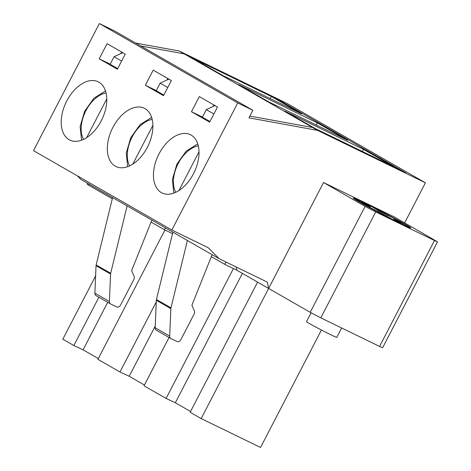 <?xml version="1.0" encoding="UTF-8"?>
<svg xmlns="http://www.w3.org/2000/svg" width="471" height="471" viewBox="0 0 471 471"><rect width="100%" height="100%" fill="white"/><g stroke="black" fill="none" stroke-linecap="round" stroke-linejoin="round"><path stroke-width="0.71" d="M86.688 137.614L106.782 98.851M132.81 164.073L152.904 125.31M178.933 190.531L199.027 151.768M393.326 219.945L383.977 214.523L366.102 205.562L358.831 201.388L370.4 206.74L361.263 201.494L353.874 198.656M311.095 312.803L306.509 321.658A17.05 0.565 27.4 0 0 321.387 330.006A17.05 0.565 27.4 0 0 336.789 337.354L341.646 327.981M393.256 219.869L393.685 219.245L403.046 224.691M369.853 206.422L370.918 206.192L380.097 211.45L397.995 220.428L405.26 224.596L393.685 219.245M386.85 216.171L387.48 215.318M397.495 220.822L397.995 220.428M377.777 211.279L378.166 210.343L377.771 211.279M379.773 212.327L380.097 211.45M395.616 220.351L395.257 220.905M370.4 206.74L370.112 207.511M369.164 207.046L369.346 206.498M96.196 295.7A3.409 2.691 -60.2 0 1 96.066 295.629A3.409 2.691 -60.2 0 1 94.883 293.18L96.043 265.691A3.409 2.691 -60.2 0 1 96.149 264.949L112.587 197.579L127.117 205.909L172.875 232.162L156.437 299.532A3.409 2.691 -60.2 0 0 156.331 300.274L155.165 327.763A3.409 2.691 -60.2 0 0 156.354 330.212L170.879 338.549A3.409 2.691 -60.2 0 1 169.695 336.094L155.165 327.763M152.198 220.298A3.409 2.691 -60.2 0 0 151.138 221.847L131.627 270.625L134.1 276.383A3.409 2.691 -60.2 0 1 133.87 279.421L120.594 305.043A3.409 2.691 -60.2 0 1 116.602 306.892L110.72 304.03A3.409 2.691 -60.2 0 1 110.597 303.966A3.409 2.691 -60.2 0 1 109.407 301.511L110.573 274.028A3.409 2.691 -60.2 0 1 110.679 273.28L127.117 205.909M323.536 182.53L394.427 216.996L437.518 241.829L382.617 347.745L379.585 346.426L434.492 240.51L375.717 211.932L365.119 206.38L323.536 182.53L268.629 288.452L267.351 282.141L219.18 258.726L208.2 247.705L171.85 230.031L237.731 102.925L252.88 110.291L248.959 117.856L317.572 130.373L425.425 182.807L404.66 222.865M375.717 211.932L320.81 317.854L379.585 346.426M320.81 317.854L310.212 312.302L268.629 288.452L201.176 418.584L260.557 447.45L321.422 330.024M268.629 288.452L236.854 270.219L236.201 266.998M211.338 256.642L224.738 264.331L236.854 270.219M257.602 282.123L190.149 412.255L201.176 418.584M242.382 273.392L175.33 402.746L190.549 411.477M233.422 268.552L166.086 398.448L175.33 402.746M112.863 127.488A32.399 19.859 115.9 0 1 144.285 108.242A32.399 19.859 115.9 0 1 147.976 146.063A32.399 19.859 115.9 0 1 115.948 166.522A32.399 19.859 115.9 0 1 112.863 127.488M169.054 337.501L144.026 385.796L166.086 398.448M155.236 326.067L129.207 376.288L144.426 385.019M156.26 301.976L119.964 371.996L129.207 376.288M66.741 101.029A32.399 19.859 115.9 0 1 98.162 81.783A32.399 19.859 115.9 0 1 101.854 119.605A32.399 19.859 115.9 0 1 69.826 140.064A32.399 19.859 115.9 0 1 66.741 101.029M87.665 183.284L87.17 184.243L88.678 185.221L112.298 198.768M151.05 222.059L164.45 229.748L172.51 233.663M164.95 229.989L97.903 359.338L119.964 371.996M107.712 302.311L83.084 349.829L98.304 358.561M98.875 297.242L73.841 345.537L83.084 349.829M425.425 182.807L287.057 103.437L179.204 50.998L184.196 53.865L140.676 45.922L184.196 53.865L277.507 99.228L405.884 172.875L312.579 127.511L249.883 116.072L312.579 127.511L317.572 130.373M77.22 175.748L80.812 179.351L112.587 197.579M252.88 110.291L114.512 30.915L99.363 23.55L33.482 150.655L171.85 230.031M179.204 50.998L135.683 43.061M121.689 52.063L120.935 53.517M167.811 78.522L167.058 79.976M213.934 104.98L213.18 106.434M95.613 275.929L62.808 339.208L73.841 345.537M172.875 232.162L219.18 258.726M158.986 153.946A32.399 19.859 115.9 0 1 190.408 134.7A32.399 19.859 115.9 0 1 194.099 172.521A32.399 19.859 115.9 0 1 162.071 192.98A32.399 19.859 115.9 0 1 158.986 153.946M99.363 23.55L237.731 102.925M107.07 43.673L125.233 54.094L117.385 69.225L99.228 58.81L107.07 43.673M153.193 70.132L171.356 80.553L163.508 95.684L145.351 85.263L153.193 70.132M199.315 96.59L217.478 107.011L209.63 122.142L191.473 111.721L199.315 96.59M212.486 254.882A3.409 2.691 -60.2 0 0 211.426 256.43L191.909 305.208L194.388 310.966A3.409 2.691 -60.2 0 1 194.158 314.004L180.876 339.626A3.409 2.691 -60.2 0 1 176.884 341.475L171.008 338.614A3.409 2.691 -60.2 0 1 170.879 338.549M169.695 336.094L170.855 308.611A3.409 2.691 -60.2 0 1 170.967 307.863L156.437 299.532M110.196 64.138L99.228 58.81M156.319 90.597L145.351 85.263M202.442 117.055L191.473 111.721M224.738 264.331L225.939 262.011M187.399 240.493L170.967 307.863M164.45 229.748L165.415 227.882M399.29 222.889A32.399 1.072 -152.6 0 1 368.946 207.287A32.399 1.072 -152.6 0 1 353.274 198.079A32.399 1.072 -152.6 0 1 382.534 212.038A32.399 1.072 -152.6 0 1 410.806 227.905A32.399 1.072 -152.6 0 1 399.29 222.889M437.518 241.829L434.492 240.51M213.869 113.958L206.298 109.619L202.377 117.185L209.948 121.53M206.298 109.619L215.006 105.592M277.507 99.228L405.884 172.875L312.579 127.511L184.196 53.865L277.507 99.228M222.812 75.537L301.581 113.835L271.39 96.52L192.621 58.221L222.812 75.537M269.983 98.474L271.39 96.52M121.624 61.047L114.053 56.703L122.76 52.675M268.935 101.995L347.704 140.293L317.513 122.972L238.744 84.68L268.935 101.995M316.106 124.933L317.513 122.972M167.747 87.506L160.175 83.161L168.883 79.134M315.058 128.453L393.827 166.752L363.636 149.431L284.867 111.138L315.058 128.453M362.228 151.391L363.636 149.431M160.175 83.161L156.254 90.726L163.826 95.071M114.053 56.703L110.132 64.268L117.703 68.613M83.502 139.387A28.136 17.244 115.9 0 1 85.451 111.633A28.136 17.244 115.9 0 1 106.075 92.958M129.625 165.845A28.136 17.244 115.9 0 1 131.574 138.091A28.136 17.244 115.9 0 1 152.198 119.416M175.748 192.303A28.136 17.244 115.9 0 1 177.697 164.55A28.136 17.244 115.9 0 1 198.32 145.875M393.126 219.774A30.697 1.019 -152.6 0 1 360.227 202.389A30.697 1.019 -152.6 0 1 361.263 201.494M370.954 206.21A30.697 1.019 -152.6 0 1 403.853 223.595A30.697 1.019 -152.6 0 1 402.823 224.49M94.883 293.18L109.407 301.511M170.855 308.611L156.331 300.274M96.149 264.949L110.679 273.28M96.043 265.691L110.573 274.028M88.678 185.221L89.225 184.173M365.119 206.38L310.212 312.302M105.51 90.927L93.894 98.251L84.645 111.238L80.141 126.54L81.554 140.199M151.633 117.385L140.017 124.709L130.767 137.697L126.263 152.998L127.676 166.652M197.755 143.838L186.139 151.167L176.89 164.155L172.386 179.451L173.799 193.11M409.994 227.746L409.087 226.81L398.584 220.646L370.918 206.192M110.597 303.966L96.066 295.629"/></g></svg>
